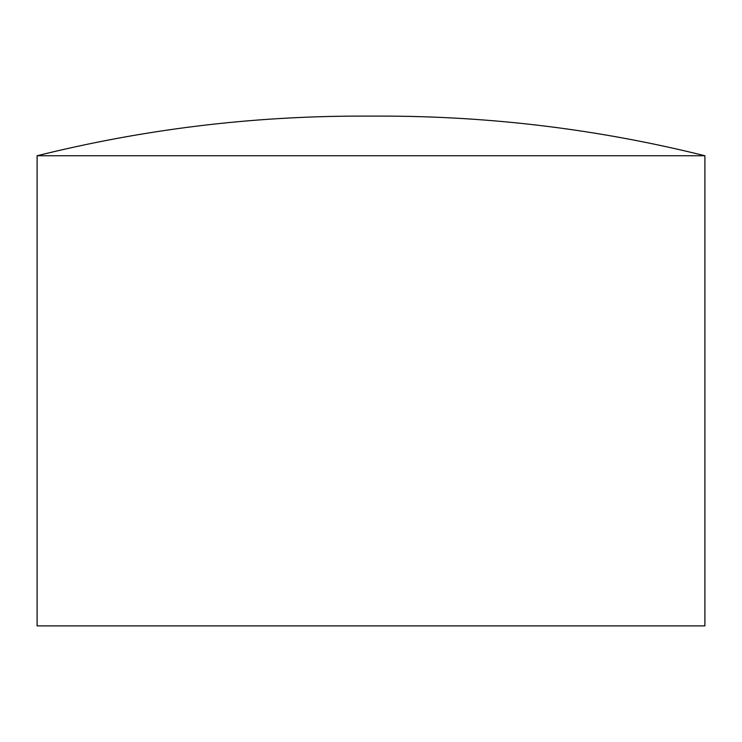 <?xml version="1.0" encoding="UTF-8"?>
<svg xmlns="http://www.w3.org/2000/svg" width="742" height="742" viewBox="0 0 742 742"><rect width="100%" height="100%" fill="white"/><g stroke="black" fill="none" stroke-linecap="round" stroke-linejoin="round"><path stroke-width="1.11" d="M704.9 155.746L37.1 155.746L37.1 625.896L704.9 625.896L704.9 155.746C598.859 129.368 491.204 116.16 381.935 116.104L360.065 116.104C250.796 116.16 143.141 129.368 37.1 155.746"/></g></svg>
